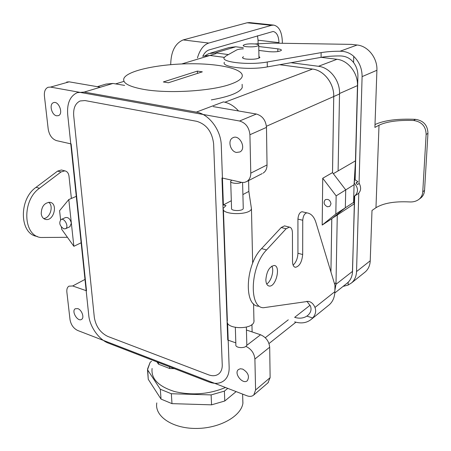 <?xml version="1.0" encoding="UTF-8"?>
<svg xmlns="http://www.w3.org/2000/svg" width="451" height="451" viewBox="0 0 451 451"><rect width="100%" height="100%" fill="white"/><g stroke="black" fill="none" stroke-linecap="round" stroke-linejoin="round"><path stroke-width="0.68" d="M230.968 84.055C237.13 81.834 240.795 79.511 241.956 77.098C245.524 69.33 220.184 63.428 189.758 63.766C159.383 63.98 128.208 70.356 124.059 78.091C121.945 82.815 128.529 86.592 143.824 89.411C168.567 93.87 212.404 91.068 230.968 84.055C237.13 81.834 240.795 79.511 241.956 77.098C245.524 69.33 220.184 63.428 189.758 63.766C159.383 63.98 128.208 70.356 124.059 78.091C121.945 82.815 128.529 86.592 143.824 89.411C168.567 93.87 212.404 91.068 230.968 84.055M168.403 82.758L163.335 81.952L197.375 71.111L202.336 71.839L168.403 82.758L163.335 81.952L197.375 71.111L202.336 71.839L168.403 82.758M197.476 73.4L197.375 71.111L197.476 73.4M152.083 368.456C150.961 378.789 158.504 386.501 174.717 391.586C192.227 395.628 209.151 394.264 225.494 387.499C209.151 394.264 192.227 395.628 174.717 391.586C158.504 386.501 150.961 378.789 152.083 368.456M242.926 403.171L242.717 397.382L242.926 403.171M156.807 402.918C154.343 416.019 171.994 428.382 195.514 428.45C219 428.692 240.935 416.538 242.892 403.374C240.935 416.538 219 428.692 195.514 428.45C171.994 428.382 154.343 416.019 156.807 402.918M337.28 214.997L354.328 203.767L353.607 202.364L354.069 184.701L355.473 160.844L333.34 173.68L345.725 189.899L332.528 172.62L333.746 96.531L332.528 172.62L322.73 178.246L336.147 195.864L322.73 178.246L322.194 225.06L322.73 178.246L332.511 172.603L333.729 96.525C334.208 83.536 323.897 70.271 312.498 69.071C323.908 70.249 334.225 83.531 333.746 96.531C334.225 83.531 323.908 70.249 312.498 69.054L279.654 64.713L312.498 69.071C323.897 70.271 334.208 83.536 333.729 96.525L332.511 172.603L345.725 189.899L345.325 207.787L345.725 189.899L336.147 195.864L335.826 214.016L345.325 207.787L332.613 218.07L337.28 214.997L335.989 284.293L334.873 290.337M224.299 57.367L209.929 55.462L203.288 56.172L209.929 55.462L181.714 63.963L209.929 55.462L224.299 57.367M69.183 81.84L100.415 87.212L69.183 81.84L50.551 87.088L239.554 121.009C245.682 122.835 249.138 127.413 249.922 134.736C249.138 127.413 245.682 122.835 239.554 121.009L50.551 87.088L48.077 87.274L50.551 87.088L69.183 81.84L66.714 82.031L69.183 81.84M256.348 114.03L213.261 106.616L256.348 114.03L239.554 121.009L256.348 114.03C262.386 115.777 265.769 120.231 266.485 127.385C265.769 120.231 262.386 115.777 256.348 114.03M242.136 84.32L242.221 87.68C239.644 92.602 229.345 96.666 211.333 99.885C229.345 96.666 239.644 92.602 242.221 87.68L242.136 84.32M151.547 361.313L150.183 362.26L147.505 369.735L160.319 389.247L171.335 393.734L211.119 394.907L224.395 391.113L227.772 388.379L224.395 391.113L224.773 401.001L236.144 391.603L224.773 401.001L211.57 404.84L224.773 401.001L224.395 391.113L211.119 394.907L211.57 404.84L171.989 403.639L211.57 404.84L211.119 394.907L171.335 393.734L171.989 403.639L161.03 399.09L171.989 403.639L171.335 393.734L160.319 389.247L161.03 399.09L148.249 379.302L161.03 399.09L160.319 389.247L147.505 369.735L148.249 379.302L147.657 368.709L150.183 362.26L151.547 361.313M174.424 368.647L169.666 368.518L158.526 364.199L156.942 361.894L158.526 364.199L158.402 362.457L158.526 364.199L169.666 368.518L169.553 366.764L169.666 368.518L174.424 368.647M255.418 44.001C249.268 43.572 245.203 44.023 243.224 45.348C243.027 45.946 244.115 46.402 246.494 46.718C252.695 47.152 256.777 46.701 258.744 45.376C258.93 44.773 257.82 44.311 255.418 44.001C249.268 43.572 245.203 44.023 243.224 45.348C243.027 45.946 244.115 46.402 246.494 46.718C252.695 47.152 256.777 46.701 258.744 45.376C258.93 44.773 257.82 44.311 255.418 44.001M71.14 143.925L86.513 290.788L72.684 285.968L68.918 286.171C67.278 287.27 66.596 289.249 66.866 292.107L70.023 319.68C70.987 324.81 73.524 328.407 77.634 330.459L246.911 395.764C249.724 396.784 252.013 396.519 253.783 394.975C252.013 396.519 249.724 396.784 246.911 395.764L77.634 330.459C73.524 328.407 70.987 324.81 70.023 319.68L66.866 292.107C66.596 289.249 67.278 287.27 68.918 286.171L72.684 285.968L86.513 290.788L71.14 143.925L56.51 140.627C52.085 139.055 49.317 135.232 48.212 129.161L44.418 96.018C44.051 91.48 45.275 88.565 48.077 87.274C45.275 88.565 44.051 91.48 44.418 96.018L48.212 129.161C49.317 135.232 52.085 139.055 56.51 140.627L71.14 143.925M354.182 196.253L353.607 202.364L345.325 207.787L331.795 218.735L330.938 272.004L331.795 218.735L322.194 225.06L335.826 214.016L322.194 225.06L331.778 218.746L330.927 271.953L331.778 218.746L345.325 207.787L345.725 189.899L354.069 184.701L355.095 175.061L357.468 85.6C358.066 73.068 348.127 60.361 336.982 59.29L321.18 57.333M221.96 177.965L227.749 340.048L235.822 342.861L227.749 340.048L221.96 177.965L242.063 182.458L244.589 182.373L246.86 181.477C249.459 179.763 250.767 176.989 250.779 173.15L249.922 134.736L250.779 173.15L267.031 164.953L266.485 127.385L249.922 134.736L266.485 127.385L267.031 164.953C266.992 168.708 265.684 171.436 263.096 173.128C265.684 171.436 266.992 168.708 267.031 164.953L250.779 173.15C250.767 176.989 249.459 179.763 246.86 181.477L244.589 182.373L242.063 182.458L221.96 177.965M327.449 206.784C323.948 204.906 323.215 202.555 325.256 199.72C328.311 198.739 330.222 200.114 330.995 203.846L329.788 206.366L327.449 206.784C323.948 204.906 323.215 202.555 325.256 199.72C328.311 198.739 330.222 200.114 330.995 203.846L329.788 206.366L327.449 206.784M269.687 347.208L270.126 377.65L267.939 382.876L270.126 377.65L255.587 389.997L253.783 394.975L268.3 382.566L253.783 394.975L255.587 389.997L254.9 359.024L255.587 389.997L270.126 377.65L269.687 347.208C269.044 341.317 266.005 337.173 260.56 334.766L246.438 330.019L260.56 334.766C266.005 337.173 269.044 341.317 269.687 347.208L254.9 359.024L269.687 347.208M56.601 115.789C51.606 115.101 48.917 104.063 53.443 102.693C58.636 100.331 63.794 113.883 58.393 115.653L56.601 115.789C51.606 115.101 48.917 104.063 53.443 102.693C58.636 100.331 63.794 113.883 58.393 115.653L56.601 115.789M245.857 346.368C251.235 348.95 254.251 353.172 254.9 359.024C254.251 353.172 251.235 348.95 245.857 346.368M236.476 152.444L239.909 151.953C246.838 148.537 239.391 133.812 232.755 137.82C227.4 140.284 230.292 151.536 236.476 152.444L239.909 151.953C246.838 148.537 239.391 133.812 232.755 137.82C227.4 140.284 230.292 151.536 236.476 152.444M77.809 308.619L75.266 308.749C71.066 311.089 77.73 322.245 81.603 319.364C84.602 317.735 81.828 309.86 77.809 308.619L75.266 308.749C71.066 311.089 77.73 322.245 81.603 319.364C84.602 317.735 81.828 309.86 77.809 308.619M242.672 369.087C248.129 372.47 249.702 376.314 247.39 380.633C242.976 385.075 233.511 373.434 238.382 369.583L240.287 368.76L242.672 369.087C248.129 372.47 249.702 376.314 247.39 380.633C242.976 385.075 233.511 373.434 238.382 369.583L240.287 368.76L242.672 369.087M262.189 173.596L246.86 181.477L262.189 173.596M209.924 55.439L224.31 57.35L209.924 55.439L216.029 53.601L209.924 55.439L203.283 56.155L209.924 55.439M359.047 183.557L362.097 76.619C362.125 68.642 359.346 61.894 353.747 56.369L353.595 62.559C350.168 58.185 345.629 55.98 339.981 55.935C332.911 55.924 326.609 56.398 321.073 57.356L267.308 66.906C249.465 70.356 220.86 67.137 224.373 62.311M362.097 76.619L376.906 70.277C377.588 58.134 367.988 45.94 357.113 45.015L351.447 44.378L271.863 43.11L254.849 43.939M353.747 56.369C349.965 52.953 345.41 51.239 340.071 51.234C332.985 51.222 326.671 51.69 321.123 52.632L321.073 57.356M353.595 62.559C356.532 66.596 357.964 71.095 357.902 76.056L355.14 179.69M354.706 195.948L352.383 273.317M375.007 124.561L375.023 124.555C384.128 120.31 397.652 118.574 415.591 119.352C423.619 120.682 427.734 125.35 427.948 133.355L424.549 190.452L422.767 191.754C422.553 194.86 421.313 197.369 419.03 199.28C416.363 201.298 413.127 202.178 409.316 201.924C394.518 201.219 383.401 203.153 375.971 207.719L371.996 210.476L370.232 260.779C370 265.447 368.354 269.151 365.293 271.897L364.442 272.579M420.084 198.502L420.822 197.955C423.089 196.061 424.329 193.564 424.549 190.452M358.776 193.158L356.538 271.57C356.335 276.333 354.689 280.105 351.6 282.878L348.133 285.06L343.059 286.419M427.948 133.355L426.133 134.46C425.924 126.398 421.753 121.736 413.601 120.479C398.222 119.983 386.693 121.561 379.015 125.215L374.905 127.419L376.906 70.277M426.133 134.46L422.767 191.754M258.835 50.416L269.033 51.679C275.341 52.136 279.457 51.679 281.379 50.309C281.548 49.661 280.364 49.17 277.816 48.838L258.767 46.526M243.501 56.747L242.553 57.435C242.334 58.145 243.551 58.692 246.207 59.075C253.152 59.6 257.724 59.07 259.923 57.486L258.936 56.448M243.315 48.871C240.124 48.99 237.891 49.368 236.606 49.993L225.957 55.963L224.215 57.519C220.691 62.238 249.352 65.378 267.24 61.996L321.123 52.632M354.227 183.106C358.308 187.825 358.539 192.053 354.92 195.796L353.764 196.45M354.582 179.453L357.88 181.657L356.093 182.768L357.457 184.555L359.238 183.433C361.398 187.695 360.997 191.145 358.038 193.789L357.513 194.127M354.537 196.055L352.535 271.361C352.338 276.221 350.664 280.06 347.507 282.878L346.627 283.578M338.098 170.918L339.535 93.515C340.043 80.605 329.805 67.447 318.445 66.286L290.951 62.706M228.443 54.571L215.448 52.88L208.852 53.59L205.323 55.541M210.51 53.094L229.243 47.513L235.755 46.786L215.448 52.88M243.286 47.716L235.755 46.786M357.88 181.657L356.284 182.976M282.343 43.273L282.332 41.588C281.92 31.852 279.039 26.355 273.701 25.109L271.508 25.324L208.757 43.065C203.593 44.835 199.821 49.79 197.448 57.92M202.73 56.336C204.421 52.885 206.519 50.76 209.027 49.954L273.12 31.474C276.734 32.309 278.69 36.035 278.983 42.642L278.989 43.223M170.703 64.651C170.952 51.606 175.112 43.358 183.179 39.913L208.757 43.065M249.482 22.589L247.103 22.775L183.179 39.913M278.983 42.642L258.045 40.201L257.487 35.759M258.045 40.201L258.102 43.595M345.725 189.899L336.147 195.864L335.826 214.016L345.325 207.787M266.693 283.983C271.186 281.554 274.343 270.555 271.829 266.113M294.666 321.856C301.347 323.863 306.979 322.944 311.562 319.111L312.718 317.955L306.838 316.123L308.039 315.198C310.925 312.419 311.72 309.375 310.429 306.066L306.956 301.33M285.145 226.041L284.513 225.883L281.215 227.524L261.597 248.591C245.355 264.636 243.574 306.246 258.626 306.195M293.116 265.132C296.065 262.409 297.671 258.451 297.936 253.253L297.931 219.09L302.751 220.263C303.168 215.871 304.538 213.408 306.855 212.866L302.04 211.728C299.712 212.258 298.342 214.715 297.931 219.09M304.075 212.207L302.04 211.728M328.3 305.569L329.393 304.684C332.855 301.51 334.676 297.17 334.851 291.673L334.969 285.28L315.959 222.602C314.11 216.7 311.083 213.458 306.889 212.872L306.855 212.866M312.718 317.955C315.61 314.522 316.36 311.021 314.973 307.447C313.411 303.782 311.139 301.758 308.163 301.364L263.48 307.729C248.512 307.819 250.378 266.079 266.564 249.939L261.597 248.591M307.154 301.482L306.708 301.347M41.227 213.768C41.74 217.004 43.262 218.91 45.793 219.468C53.94 221.232 58.264 203.26 49.926 202.307C44.345 202.758 41.441 206.581 41.227 213.768M43.634 218.51C50.106 218.369 53.979 205.808 48.657 202.268M62.17 170.19L61.398 169.993L57.598 171.104L36.069 187.312C18.35 199.393 19.556 234.509 37.264 236.403M71.382 198.44L68.997 176.194C68.558 173.145 67.165 171.363 64.814 170.85L61.015 171.966L39.502 188.242C21.71 200.436 23.012 235.828 40.816 237.497L67.43 237.305M306.838 316.123C303.354 318.338 299.295 318.744 294.655 317.346L310.068 305.276M284.513 225.883L289.401 227.107C291.323 227.496 292.338 229.463 292.44 233.004L292.519 261.501C292.62 265.008 293.601 266.941 295.456 267.302C299.52 266.31 301.928 262.054 302.677 254.522L302.751 220.263M265.848 279.829C266.011 283.578 267.133 285.652 269.224 286.047C275.95 287.248 281.12 265.763 274.18 265.47C269.427 266.564 266.648 271.35 265.848 279.829M289.401 227.107L286.12 228.758L266.564 249.939M60.614 219.829L59.577 210.707L68.789 199.545L76.275 196.365L67.695 114.548C66.878 103.375 70.057 96.074 77.239 92.652L84.179 92.077L196.332 112.107C208.881 113.968 221.029 130.091 221.272 145.374L223.386 204.934L231.312 200.723M68.789 199.545L73.863 246.302L81.141 242.773L88.768 315.486C89.772 326.687 98.961 339.682 108.375 343.126L208.83 381.946C215.093 384.252 220.297 383.711 224.435 380.317C227.704 377.34 229.277 373.011 229.153 367.323L227.58 322.972M76.275 196.365L81.141 242.773M73.863 246.302L61.686 229.266L61.443 227.152M61.218 219.479L65.496 217.574C68.326 217.1 70.277 218.972 71.354 223.183L69.832 226.763M242.897 194.573L248.845 191.41L251.455 208.774C249.972 215.651 220.297 214.969 223.352 208.153L226.019 205.583L223.386 204.934M222.242 364.769L213.622 143.841C212.145 131.833 206.524 124.329 196.76 121.319L84.997 100.556L80.131 100.968C75.323 103.29 73.186 108.223 73.71 115.755L94.332 317.538C95.916 326.501 100.381 332.787 107.727 336.407L208.497 374.798C212.703 376.32 216.198 375.959 218.977 373.716C221.249 371.675 222.343 368.692 222.242 364.769M251.946 324.517L252.12 331.93M97.303 86.677L106.064 84.066L112.947 83.452L124.628 85.402M238.545 110.969C234.03 105.929 228.978 102.907 223.403 101.898L196.332 112.107M248.845 191.41L248.591 180.586M63.783 228.832C59.684 225.951 58.754 222.867 60.981 219.581C64.47 217.461 69.274 227.016 65.575 228.713L63.783 228.832M235.332 327.465L235.873 344.603C234.745 348.302 246.257 348.741 246.827 345.015L246.81 344.248M254.037 320.43L253.969 321.659C252.611 330.267 224.553 329.258 227.36 320.734L223.408 209.625M243.247 207.939L243.264 208.531C242.621 211.395 230.314 211.119 231.555 208.272L230.715 181.736M231.797 180.186L230.692 181.178C229.644 183.236 238.269 184.2 241.494 182.367M124.002 81.355L115.591 83.892L124.002 81.355M312.498 69.071L224.908 102.208L312.498 69.054M333.729 96.525L266.428 126.274L333.729 96.525M288.279 319.821L265.273 337.743L288.279 319.821M246.674 345.432L260.56 334.766L246.674 345.432M72.684 285.968L84.985 279.417L72.684 285.968M334.524 283.82L335.679 282.918L334.524 283.82M333.746 96.531L339.158 94.135L333.746 96.531M340.071 51.234L357.113 45.015M348.133 285.06L348.2 282.236M356.538 271.57L370.232 260.779M415.591 119.352L413.601 120.479M379.015 125.215L375.971 207.719M277.816 48.838L277.839 51.566M267.24 61.996L267.308 66.906M352.535 271.361L335.989 284.293M357.468 85.6L339.535 93.515M336.982 59.29L318.445 66.286M247.103 22.775L271.508 25.324M314.973 307.447L334.851 291.673M57.598 171.104L61.015 171.966M302.677 254.522L297.936 253.253M286.12 228.758L281.215 227.524M36.069 187.312L39.502 188.242M112.947 83.452L84.179 92.077M242.621 394.106L242.892 403.374L242.621 394.106M258.97 58.185L258.744 45.376L258.97 58.185M295.907 322.217L269.005 343.544L295.907 322.217M233.426 137.527L232.755 137.82L233.426 137.527M351.6 282.878L365.293 271.897M242.565 57.829L242.553 57.435M420.822 197.955L419.03 199.28M358.038 193.789L354.92 195.796M334.789 293.003L347.507 282.878M273.701 25.109L249.341 22.573M311.562 319.111L329.393 304.684M45.793 219.468L44.683 219.141M64.814 170.85L61.398 169.993M294.757 267.105L295.456 267.302M268.317 285.776L269.224 286.047M302.074 211.728L306.889 212.872M70.063 226.656L65.575 228.713M246.359 327.105L246.827 345.015M253.969 321.659L253.569 303.777M252.667 263.221L251.455 208.774M243.264 208.531L242.582 182.508"/></g></svg>
